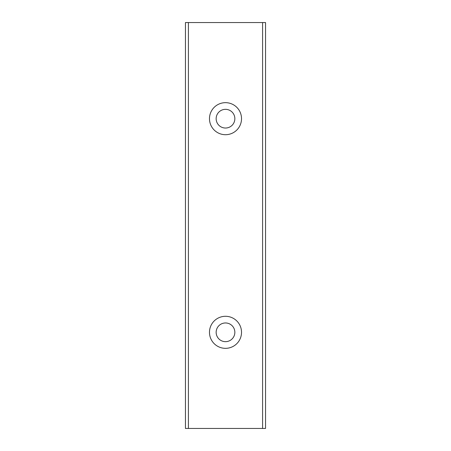 <?xml version="1.0" encoding="UTF-8"?>
<svg xmlns="http://www.w3.org/2000/svg" width="451" height="451" viewBox="0 0 451 451"><rect width="100%" height="100%" fill="white"/><g stroke="black" fill="none" stroke-linecap="round" stroke-linejoin="round"><path stroke-width="0.68" d="M225.5 348.335A16.022 16.022 0 0 0 239.374 324.303A16.022 16.022 0 0 0 211.626 324.303A16.022 16.022 0 0 0 225.5 348.335M262.589 428.45L265.554 428.45L265.554 22.55L262.589 22.55L262.589 428.45L185.446 428.45L185.446 22.55L188.411 22.55L188.411 428.45M262.589 22.55L188.411 22.55M225.5 134.708A16.022 16.022 0 0 0 239.374 110.675A16.022 16.022 0 0 0 211.626 110.675A16.022 16.022 0 0 0 225.5 134.708M225.5 341.661A9.347 9.347 0 0 0 233.595 327.64A9.347 9.347 0 0 0 217.405 327.64A9.347 9.347 0 0 0 225.5 341.661M225.5 128.033A9.347 9.347 0 0 0 233.595 114.013A9.347 9.347 0 0 0 217.405 114.013A9.347 9.347 0 0 0 225.5 128.033"/></g></svg>
